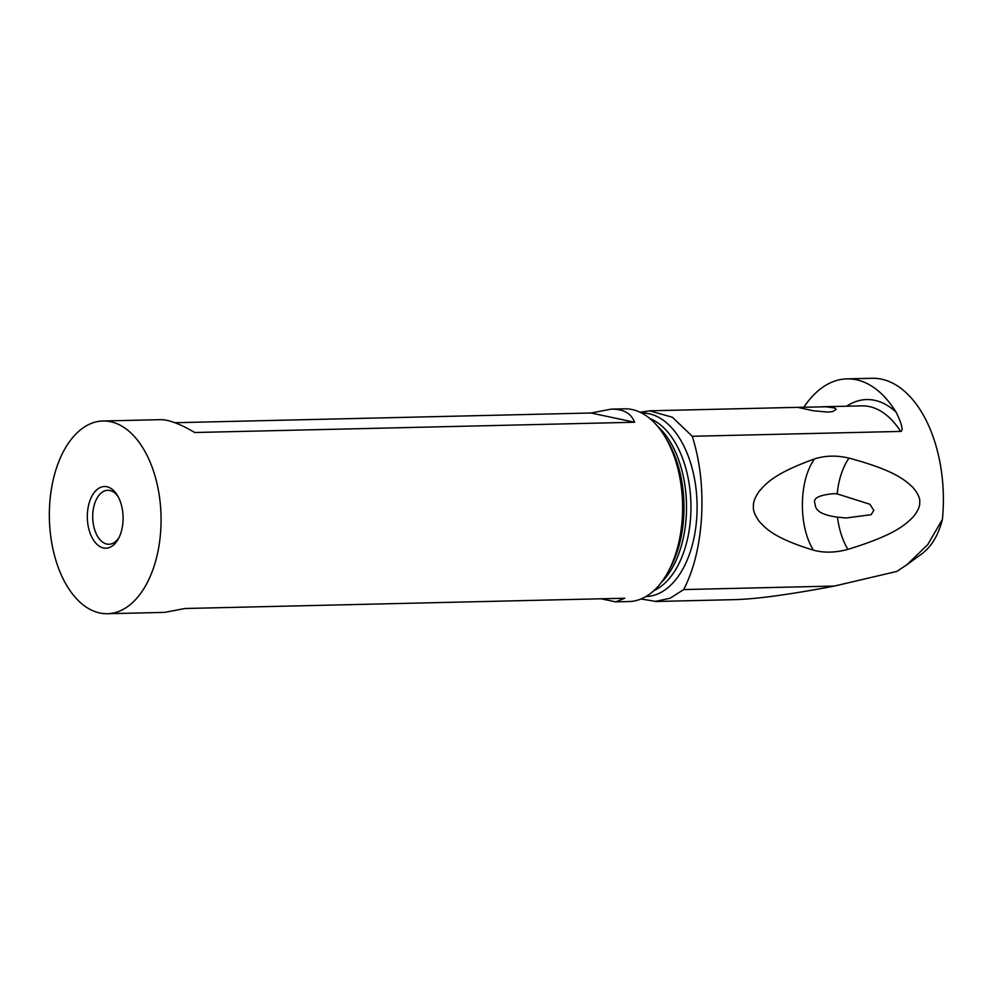 <?xml version="1.0" encoding="UTF-8"?>
<svg xmlns="http://www.w3.org/2000/svg" width="992" height="992" viewBox="0 0 992 992"><rect width="100%" height="100%" fill="white"/><g stroke="black" fill="none" stroke-linecap="round" stroke-linejoin="round"><path stroke-width="1.49" d="M803.731 407.427A118.172 68.448 88.7 0 1 846.994 378.87A118.172 68.448 88.7 0 1 896.111 412.201A101.556 58.826 -91.3 0 0 846.647 406.212M906.725 564.907L922.262 553.499C931.699 546.369 938.407 535.01 942.4 519.436A118.172 68.448 -91.3 0 0 872.129 378.287L846.994 378.87M640.076 412.25L649.698 410.874L672.365 417.235L692.255 436.282L900.612 431.421C900.314 431.346 906.204 432.661 896.111 412.201M692.255 436.282C699.968 460.71 703.068 487.456 701.58 516.51C699.819 545.464 693.854 569.817 683.686 589.57L834.446 586.049L896.867 571.417L906.713 564.882L927.694 544.682L942.4 519.436M814.581 458.912C825.319 455.502 836.777 455.241 848.966 458.106C895.863 470.63 905.374 480.736 912.417 486.923C917.91 493.284 920.328 498.443 919.658 502.361C920.142 506.131 917.922 511.054 913.024 517.117C906.043 523.59 897.586 534.167 847.85 549.382C835.549 552.742 824.092 553.015 813.452 550.188C772.805 537.763 765.39 527.769 759.401 521.631C754.85 515.307 752.854 510.186 753.424 506.255C753.027 502.522 754.912 497.587 759.066 491.449C765.117 484.902 771.863 474.238 814.581 458.912C798.796 480.339 798.238 526.194 813.452 550.188M655.414 601.499L734.725 599.639C756.636 599.056 789.88 594.53 834.446 586.049M683.686 589.57L670.108 598.238L655.551 601.363L641.006 598.982M813.217 410.75L797.729 407.352L826.398 406.794L834.768 408.022L836.194 409.386L832.524 411.618L827.898 412.102L813.217 410.75M107.458 613.713L164.734 612.374L184.921 608.505L624.774 598.238L615.71 601.859L629.002 601.549A96.385 55.837 -91.3 0 0 668 572.049A96.385 55.837 -91.3 0 0 682.36 516.968A96.385 55.837 -91.3 0 0 664.838 436.468A96.385 55.837 -91.3 0 0 624.501 408.828L611.208 409.138C623.348 408.964 631.148 413.329 634.62 422.245L194.754 432.512C180.135 423.857 168.628 419.566 160.233 419.666L102.957 420.992A96.385 55.837 88.7 0 1 160.816 529.145A96.385 55.837 88.7 0 1 107.458 613.713A96.385 55.837 88.7 0 1 49.6 505.573A96.385 55.837 88.7 0 1 102.957 420.992M615.71 601.859L600.978 598.796M174.964 422.716L591.021 413.007L611.208 409.138M87.408 513.583A30.839 17.868 -91.3 0 0 97.948 545.191A30.839 17.868 -91.3 0 0 118.408 538.755A30.839 17.868 -91.3 0 0 123.008 521.135A30.839 17.868 -91.3 0 0 117.391 495.368A30.839 17.868 -91.3 0 0 98.865 488.238A30.839 17.868 -91.3 0 0 87.408 513.583M118.209 496.794A26.982 15.636 -91.3 0 0 107.719 490.308A26.982 15.636 -91.3 0 0 92.777 513.98A26.982 15.636 -91.3 0 0 108.984 544.261A26.982 15.636 -91.3 0 0 119.152 537.292M837.161 493.892L833.702 493.669C818.995 495.045 812.733 498.269 814.916 503.353C815.61 507.11 815.04 514.067 837.471 517.179L846.188 517.985L871.174 514.674L873.803 510.347L869.897 504.246L837.161 493.892C838.649 479.496 842.592 467.567 848.966 458.106M847.85 549.382C842.53 540.342 839.071 529.604 837.471 517.179M591.021 413.007L634.62 422.245M900.612 431.421A95.381 55.254 -91.3 0 0 861.812 405.864L821.488 406.794M645.978 596.514A91.76 53.159 -91.3 0 0 696.855 516.001A91.76 53.159 -91.3 0 0 641.7 413.056M653.852 590.674A88.672 51.373 88.7 0 0 690.717 515.728A88.672 51.373 -91.3 0 0 649.834 418.525M661.354 582.403A88.672 51.373 -91.3 0 0 686.278 515.828A88.672 51.373 -91.3 0 0 657.721 426.436M668 572.049L670.282 567.846A90.483 52.415 -91.3 0 0 683.761 516.138A90.483 52.415 -91.3 0 0 667.318 440.56L664.838 436.468M649.586 410.812L797.556 407.352"/></g></svg>
